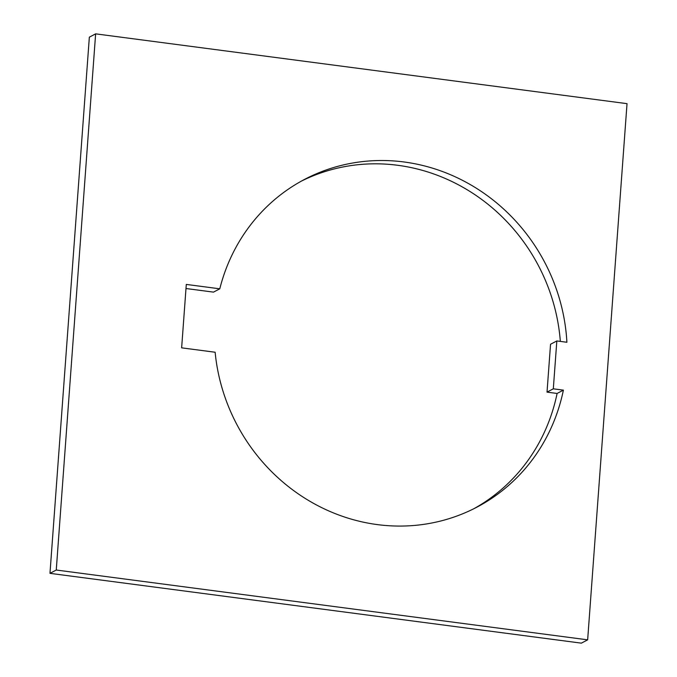 <?xml version="1.0" encoding="UTF-8"?>
<svg xmlns="http://www.w3.org/2000/svg" width="677" height="677" viewBox="0 0 677 677"><rect width="100%" height="100%" fill="white"/><g stroke="black" fill="none" stroke-linecap="round" stroke-linejoin="round"><path stroke-width="1.02" d="M556.832 340.946L553.312 388.818L563.391 390.138A185.151 173.989 -117.8 0 1 477.006 507.107A185.151 173.989 -117.8 0 1 377.402 524.607A185.151 173.989 -117.8 0 1 215.134 352.243L181.639 347.843L186.293 284.416L219.788 288.817A185.151 173.989 -117.8 0 1 304.43 179.473A185.151 173.989 -117.8 0 1 566.903 342.266L556.832 340.946L550.545 344.255L547.024 392.127L557.103 393.455A185.151 173.989 -117.8 0 1 473.849 508.732M301.299 181.165A185.151 173.989 -117.8 0 1 560.344 341.411M219.788 288.817L213.5 292.125L185.997 288.512M587.653 639.841L581.365 643.15L49.971 573.343L89.347 37.159L95.635 33.85L56.259 570.026L587.653 639.841L627.029 103.657L95.635 33.85M49.971 573.343L56.259 570.026M563.391 390.138L557.103 393.455M553.312 388.818L547.024 392.127"/></g></svg>
